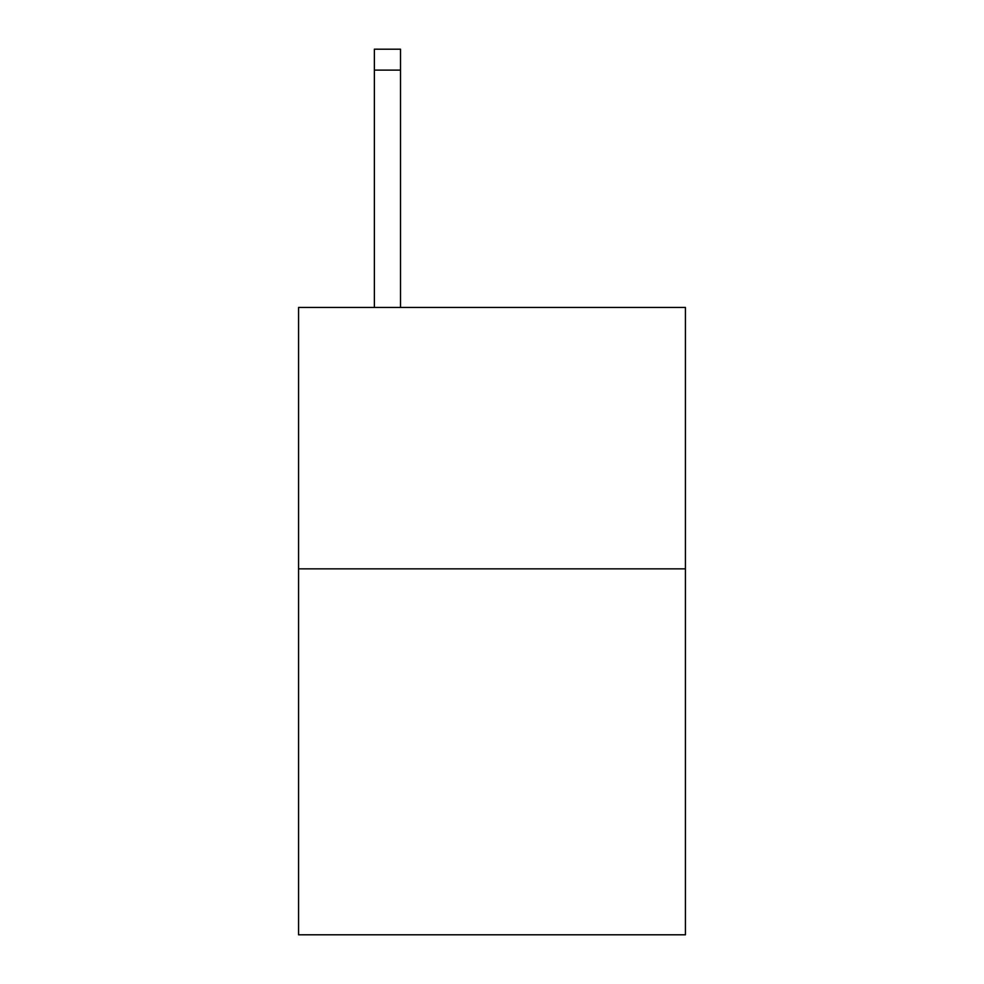 <?xml version="1.0" encoding="UTF-8"?>
<svg xmlns="http://www.w3.org/2000/svg" width="984" height="984" viewBox="0 0 984 984"><rect width="100%" height="100%" fill="white"/><g stroke="black" fill="none" stroke-linecap="round" stroke-linejoin="round"><path stroke-width="1.48" d="M685.43 568.85L685.43 934.8L298.57 934.8L298.57 307.451L685.43 307.451L685.43 568.85L298.57 568.85M400.513 307.451L400.513 70.11L374.375 70.11L374.375 49.2L400.513 49.2L400.513 70.11M374.375 307.451L374.375 70.11"/></g></svg>
